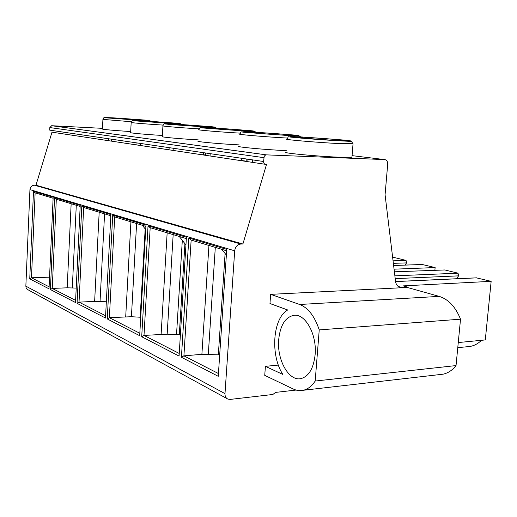 <?xml version="1.0" encoding="UTF-8"?>
<svg xmlns="http://www.w3.org/2000/svg" width="517" height="517" viewBox="0 0 517 517"><rect width="100%" height="100%" fill="white"/><g stroke="black" fill="none" stroke-linecap="round" stroke-linejoin="round"><path stroke-width="0.78" d="M227.15 398.697L27.046 289.249L26.128 287.846L25.85 286.134L29.941 189.616L234.692 250.816C235.319 246.758 237.374 244.496 240.87 244.037L242.9 243.998L266.494 164.484L265.796 164.464C264.355 164.238 263.625 163.249 263.599 161.498L49.722 130.135L49.832 127.563L51.648 125.721L102.463 128.339M29.941 189.616C30.316 186.902 31.821 185.429 34.445 185.209L35.977 185.235L51.991 132.178L264.988 164.257M476.487 277.875L491.15 281.338L403.221 285.888L407.344 287.038L407.306 287.458L439.198 296.383C448.465 299.278 455.567 306.878 460.524 319.183L456.039 365.577C452.343 370.256 448.013 373.132 443.043 374.192L439.683 374.579M392.668 257.615L394.49 257.569L406.058 260.413L406.601 262.901L404.979 265.092M422.318 264.517L435.127 267.56L434.875 270.326M394.381 271.813L444.891 269.964L458.023 273.189L458.637 275.858L456.311 278.76M481.476 340.309C477.954 343.779 474.011 345.841 469.649 346.5L467.807 346.681M491.15 281.338L485.295 339.934L458.262 342.551M263.599 161.498L264.181 156.457L265.098 155.313L266.345 154.867L384.68 159.585C386.722 159.94 387.731 161.459 387.705 164.141L385.075 194.76L395.537 281.377C396.067 284.725 397.638 286.689 400.248 287.284L407.344 287.038M435.127 267.56L394.064 269.176M265.402 366.34L282.864 374.444C270.107 355.205 272.769 318.097 287.698 309.98L269.971 303.531L270.637 294.347L299.666 304.487C308.138 307.77 314.666 316.242 319.235 329.904L315.189 381.042C311.803 386.134 307.835 389.211 303.298 390.27C299.931 391.007 296.571 390.574 293.21 388.978L264.743 375.361L265.402 366.34L278.372 365.086M296.073 390.057L275.613 392.397L272.847 394.484L230.201 399.408L227.861 399.085C225.871 398.103 224.914 396.281 224.992 393.624L234.692 250.816M407.306 287.458L270.637 294.347M278.695 339.617C280.259 325.09 285.397 316.986 294.095 315.299C305.444 313.657 317.07 334.686 315.124 354.694C313.573 368.375 308.869 376.344 301.017 378.599C288.829 381.617 276.776 359.709 278.695 339.617M319.235 329.904L460.524 319.183M315.189 381.042L456.039 365.577M35.977 185.235L242.9 243.998M102.915 119.44L102.431 128.972C100.944 129.302 115.705 130.652 130.685 131.538M131.176 122.49L130.627 132.552C128.707 132.934 145.981 134.523 162.377 135.454M162.926 125.922L162.312 136.566C159.785 137.005 180.304 138.905 198.237 139.868M198.16 141.096C194.786 141.6 219.609 143.926 239.151 144.889M239.061 146.246C234.453 146.834 265.195 149.73 286.256 150.634M286.147 152.147C279.968 152.812 316.818 156.367 339.443 157.213L351.935 157.278L351.974 156.813M135.325 119.899L109.119 117.863L119.64 118.296L145.51 120.312L135.325 119.899M108.421 138.743L108.324 140.663M111.64 139.215L111.536 141.147M165.867 123.027L137.716 120.816L148.301 121.23L176.077 123.421L165.867 123.027M137.011 142.938L136.902 144.967M140.618 143.468L140.501 145.51M169.033 149.697L168.038 149.659M200.26 126.549C186.708 125.805 167.644 124.28 169.854 124.125L180.446 124.519C193.856 125.263 212.616 126.762 210.438 126.924L200.26 126.549M169.156 147.649L169.027 149.807M173.221 148.25L173.092 150.421M203.62 152.702L203.491 154.764L201.417 154.686M205.436 155.016L203.491 154.764M239.274 130.542C224.746 129.767 203.452 128.035 206.231 127.867L216.765 128.242C231.118 129.017 252.089 130.717 249.343 130.898L239.274 130.542M205.566 152.987L205.417 155.287M210.193 153.665L210.044 155.985M241.426 158.247L241.277 160.438L239.119 160.36M246.221 158.952L246.073 161.162L241.277 160.438M243.901 161.084L246.073 161.162M283.923 135.118C268.271 134.304 244.192 132.307 247.733 132.132L258.112 132.475C273.551 133.289 297.294 135.247 293.766 135.441L283.923 135.118M247.145 159.087L246.977 161.543M252.458 159.863L252.283 162.344M335.507 140.398C318.562 139.558 290.922 137.205 295.537 137.024L305.618 137.341C322.298 138.188 349.589 140.488 344.981 140.689L335.507 140.398M218.258 376.311L226.75 249.401L218.258 376.311L181.415 357.273L183.91 355.858L201.888 354.319L219.434 354.875M226.401 250.745L190.909 239.991L188.834 238.007L226.75 249.401M226.129 254.797L221.858 249.368M49.018 286.773L31.479 277.791L29.747 278.863L49.018 288.829L53.161 197.242L49.018 288.829M35.13 192.815L31.479 277.791L49.451 277.17M53.025 198.237L34.943 192.757L33.489 191.329L53.161 197.242M75.501 300.338L52.236 288.421L50.401 289.546L54.569 197.668L80.232 205.378L75.508 302.523L50.401 289.546M80.064 206.425L56.107 199.168L54.569 197.668M56.308 199.226L52.236 288.421L67.165 287.814L76.096 288.092M105.468 315.68L79.03 302.141L77.065 303.33L81.822 205.856L110.909 214.594L105.487 318.02L77.065 303.33M110.709 215.705L83.463 207.453L81.822 205.856M83.67 207.517L79.03 302.141L94.637 301.372L106.198 301.766M110.677 216.377L109.953 215.479M139.661 333.194L109.365 317.677L107.252 318.931L112.719 215.137L145.968 225.128L139.687 335.701L107.252 318.931M145.729 226.31L114.483 216.849L112.719 215.137M136.598 223.544L131.415 316.721L140.566 317.251M114.696 216.914L109.365 317.677L131.415 316.721M145.555 229.335L142.324 225.283M179.031 353.357L144.004 335.417L141.71 336.748L148.043 225.755L186.424 237.284L179.069 356.058L141.71 336.748M186.126 238.55L149.956 227.59L148.043 225.755M173.169 234.621L167.172 334.176L179.296 334.829L184.924 243.669L179.276 236.469M180.168 334.861L179.296 334.829M150.182 227.661L144.004 335.417L167.172 334.176M184.924 243.669L185.745 244.754M394.865 275.832L458.023 273.189M476.971 277.849L395.563 281.584M398.31 286.502L401.295 287.342M393.049 260.814L406.058 260.413M422.706 264.504L393.618 265.505M299.666 304.487L439.198 296.383M25.85 286.134L224.992 393.624M188.834 238.007L181.415 357.273M33.489 191.329L29.747 278.863M75.508 302.523L80.232 205.378M105.487 318.02L110.909 214.594M139.687 335.701L145.968 225.128M179.069 356.058L186.424 237.284M34.445 185.209L240.87 244.037M49.832 127.563L263.87 157.659M51.745 125.721L266.481 154.867M352.071 155.643L384.68 159.585M137.173 120.086C148.78 120.726 152.166 120.778 147.345 120.241L117.915 118.115C106.366 117.469 102.689 117.398 106.89 117.902L137.173 120.086M150.919 121.301C148.469 120.274 153.885 121.081 137.212 120.093L105.306 117.74C104.279 117.133 103.484 117.676 102.915 119.382L131.312 121.741M167.941 123.24C179.948 123.886 183.199 123.906 177.706 123.298L146.369 121.03C134.401 120.371 130.827 120.325 135.641 120.9L167.941 123.24M181.79 124.5C179.515 123.395 183.981 124.196 167.986 123.246L134.071 120.745C132.656 119.989 131.693 120.545 131.176 122.413C129.256 122.626 146.654 124.086 163.081 125.082M202.606 126.788C215.02 127.44 218.077 127.421 211.77 126.73L178.275 124.3C165.873 123.628 162.448 123.621 167.999 124.274L202.606 126.788M216.487 128.113C214.536 126.911 217.398 127.699 202.664 126.801L165.472 124.009C164.425 123.266 163.579 123.873 162.933 125.818C160.412 126.051 181.073 127.802 199.032 128.849M241.95 130.82C254.791 131.473 257.563 131.402 250.273 130.607L214.297 127.99C201.443 127.311 198.237 127.35 204.693 128.1L241.95 130.82M255.779 132.21C254.261 130.885 254.829 131.661 242.027 130.833L204.137 128.054C198.425 127.783 200.932 126.575 198.877 129.664C195.497 129.922 220.494 132.048 240.056 133.134M287 135.435C300.248 136.081 302.626 135.945 294.134 135.027L255.295 132.184C241.969 131.505 239.087 131.602 246.654 132.475L287 135.435M300.648 136.921C298.496 135.409 301.405 136.391 287.097 135.448L245.633 132.384C239.145 132.022 242.066 130.749 239.888 134.039C235.274 134.323 266.216 136.966 287.284 138.052M351.935 157.278L353.021 143.978C351.903 141.787 350.991 140.915 350.293 141.374L339.217 140.792C324.592 140.036 301.366 138.285 292.932 137.309C286.121 136.856 289.333 135.622 287.109 139.054C280.944 139.364 317.884 142.576 340.529 143.655L352.988 143.655M339.081 140.766C352.723 141.4 354.552 141.18 344.561 140.107L302.367 137.005C288.57 136.326 286.153 136.501 295.11 137.528L339.081 140.766M218.193 373.41L183.91 355.858L191.148 240.069M225.102 253.479L218.336 354.824M215.305 247.385L208.306 354.255M208.939 245.452L201.888 354.319M76.283 205.281L72.309 287.866M71.159 203.73L67.165 287.814M104.57 213.844L100.046 301.411M99.186 212.216L94.637 301.372M140.165 317.225L145.18 228.863M130.917 221.825L125.709 316.708M176.517 334.712L182.314 240.302M167.159 232.805L161.13 334.195M395.201 278.631L458.637 275.858M393.353 263.34L406.601 262.901M400.248 287.284L399.24 286.993M303.298 390.27L443.043 374.192M266.345 154.867L51.648 125.721M457.771 347.65L469.649 346.5M476.739 277.823L395.557 281.545M422.531 264.484L393.618 265.48"/></g></svg>
